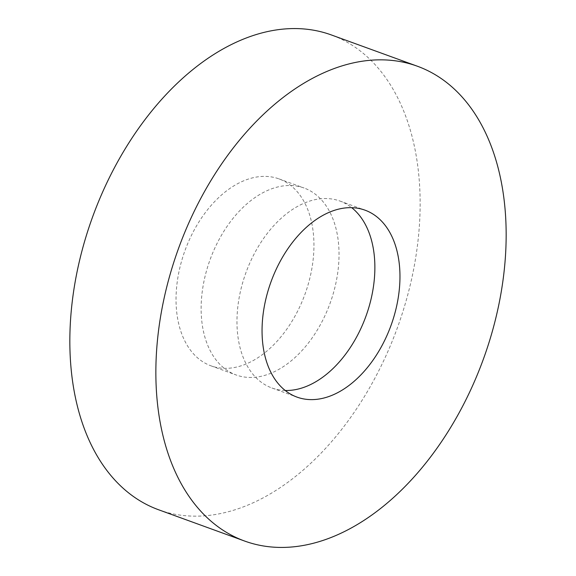 <?xml version="1.0" encoding="UTF-8"?>
<svg xmlns="http://www.w3.org/2000/svg" width="576" height="576" viewBox="0 0 576 576"><rect width="100%" height="100%" fill="white"/><g stroke="black" fill="none" stroke-linecap="round" stroke-linejoin="round"><path stroke-width="0.43" stroke-dasharray="2.88 2.16" d="M158.659 509.789A252.634 162.158 110 0 0 341.237 429.97A252.634 162.158 110 0 0 419.119 178.704A252.634 162.158 110 0 0 331.322 34.934M285.228 390.485A99.461 63.842 -70 0 1 271.93 387.994A99.461 63.842 -70 0 1 237.37 331.387A99.461 63.842 -70 0 1 268.027 232.466A99.461 63.842 -70 0 1 339.912 201.038A99.461 63.842 -70 0 1 351.698 207.67M338.63 244.613A99.461 63.842 110 0 0 304.07 188.006A99.461 63.842 110 0 0 232.186 219.434A99.461 63.842 110 0 0 201.528 318.355A99.461 63.842 110 0 0 236.088 374.962A99.461 63.842 110 0 0 307.973 343.534A99.461 63.842 110 0 0 338.63 244.613M313.546 235.49A99.461 63.842 110 0 0 278.978 178.884A99.461 63.842 110 0 0 207.101 210.312A99.461 63.842 110 0 0 176.436 309.233A99.461 63.842 110 0 0 211.003 365.839A99.461 63.842 110 0 0 282.881 334.411A99.461 63.842 110 0 0 313.546 235.49M339.912 201.038L364.997 210.161M278.978 178.884L304.07 188.006M211.003 365.839L236.088 374.962M271.93 387.994L297.022 397.116"/><path stroke-width="0.86" d="M417.341 66.211L331.322 34.934A252.634 162.158 110 0 0 148.752 114.754A252.634 162.158 110 0 0 70.862 366.019A252.634 162.158 110 0 0 158.659 509.789L244.678 541.066A252.634 162.158 110 0 0 427.248 461.246A252.634 162.158 110 0 0 505.138 209.981A252.634 162.158 110 0 0 417.341 66.211A252.634 162.158 110 0 0 234.763 146.03A252.634 162.158 110 0 0 156.881 397.296A252.634 162.158 110 0 0 244.678 541.066M399.564 266.767A99.461 63.842 110 0 0 364.997 210.161A99.461 63.842 110 0 0 293.119 241.589A99.461 63.842 110 0 0 262.454 340.51A99.461 63.842 110 0 0 297.022 397.116A99.461 63.842 110 0 0 368.899 365.688A99.461 63.842 110 0 0 399.564 266.767M351.698 207.67A99.461 63.842 -70 0 1 374.472 257.645A99.461 63.842 -70 0 1 285.228 390.485"/></g></svg>
